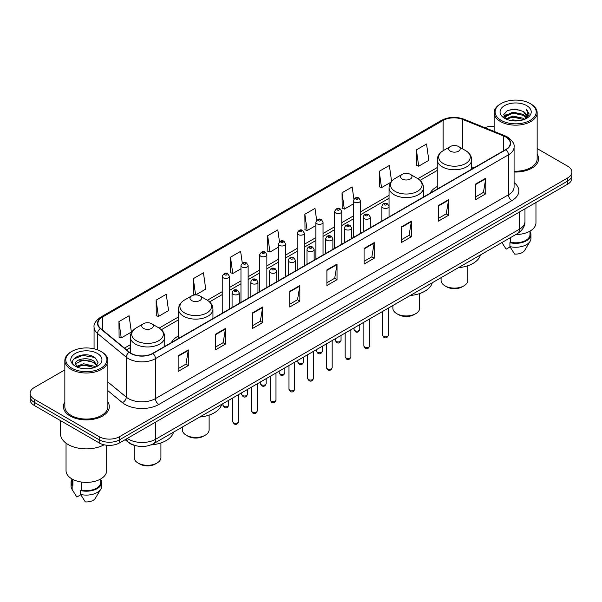 <?xml version="1.0" encoding="UTF-8"?>
<svg xmlns="http://www.w3.org/2000/svg" width="602" height="602" viewBox="0 0 602 602"><rect width="100%" height="100%" fill="white"/><g stroke="black" fill="none" stroke-linecap="round" stroke-linejoin="round"><path stroke-width="0.9" d="M178.531 335.878A25.337 14.629 0 0 0 171.397 342.561M437.255 186.507A25.337 14.629 0 0 0 430.121 193.189M135.54 445.653A14.343 8.277 180 0 1 128.7 442.62L125.133 439.678M64.843 369.884L34.299 387.522A14.343 8.277 0 0 0 30.1 393.377L30.1 399.623A14.343 8.277 0 0 0 34.299 405.477L99.202 442.944A14.343 8.277 0 0 0 119.482 442.944L567.701 184.167A14.343 8.277 0 0 0 571.9 178.312L571.9 175.19A14.343 8.277 0 0 1 567.701 181.044A14.343 8.277 0 0 0 571.9 175.19L571.9 172.067A14.343 8.277 0 0 0 567.701 166.212L537.157 148.581M30.1 393.377A14.343 8.277 0 0 0 34.299 399.231L99.202 436.698A14.343 8.277 0 0 0 119.482 436.698L119.482 439.821L567.701 181.044L119.482 439.821A14.343 8.277 0 0 1 99.202 439.821A14.343 8.277 0 0 0 119.482 439.821L119.482 442.944M34.299 399.231L34.299 402.354L99.202 439.821L34.299 402.354A14.343 8.277 0 0 1 30.1 396.5A14.343 8.277 0 0 0 34.299 402.354L34.299 405.477M64.843 402.038A22.944 13.244 0 0 0 63.413 406.643A22.944 13.244 0 0 0 70.133 416.012A22.944 13.244 0 0 0 95.139 418.887A22.944 13.244 0 0 0 109.301 406.643A22.944 13.244 0 0 0 107.871 402.038A22.944 13.244 0 0 1 109.301 406.643A22.944 13.244 0 0 1 95.139 418.887A22.944 13.244 0 0 1 70.133 416.012A22.944 13.244 0 0 1 63.413 406.643A22.944 13.244 0 0 1 64.843 402.038M505.77 137.023A15.298 8.834 180 0 1 510.255 143.261A15.298 8.834 180 0 1 505.77 149.507L152.742 353.329A15.298 8.834 180 0 1 129.392 352.147L100.662 328.459A15.298 8.834 180 0 1 97.9 323.394A15.298 8.834 180 0 1 102.378 317.149L443.102 120.43A15.298 8.834 180 0 1 462.697 119.444L503.731 136.029A15.298 8.834 180 0 1 505.77 137.023M506.041 136.865A15.682 9.053 0 0 0 503.949 135.849L462.915 119.264A15.682 9.053 0 0 0 442.839 120.272L102.107 316.991A15.682 9.053 0 0 0 100.353 328.587L129.084 352.275A15.682 9.053 0 0 0 153.013 353.487L506.041 149.665A15.682 9.053 0 0 0 506.041 136.865M178.162 355.79L178.162 371.404L188.306 365.549L188.306 349.935L178.162 355.79M178.162 368.635L185.973 364.12L188.26 350.454A3.823 2.205 -120 0 0 188.306 349.935M185.905 364.165L188.306 365.549M215.343 334.321L215.343 349.935L225.487 344.081L225.487 328.466L215.343 334.321M215.343 347.166L223.154 342.658L225.441 328.985A3.823 2.205 -120 0 0 225.487 328.466M223.086 342.696L225.487 344.081M252.524 312.852L252.524 328.466L262.668 322.612L262.668 306.997L252.524 312.852M252.524 325.697L260.335 321.19L262.63 307.517A3.823 2.205 -120 0 0 262.668 306.997M260.267 321.227L262.668 322.612M289.712 291.391L289.712 306.997L299.849 301.143L299.849 285.536L289.712 291.391M289.712 304.228L297.523 299.721L299.811 286.055A3.823 2.205 -120 0 0 299.849 285.536M297.448 299.758L299.849 301.143M475.625 184.054L475.625 199.668L485.761 193.814L485.761 178.2L475.625 184.054M475.625 196.892L483.436 192.384L485.724 178.719A3.823 2.205 -120 0 0 485.761 178.2M483.361 192.429L485.761 193.814M438.437 205.523L438.437 221.13L448.58 215.275L448.58 199.668L438.437 205.523M438.437 218.36L446.248 213.853L448.543 200.18A3.823 2.205 -120 0 0 448.58 199.668M446.18 213.891L448.58 215.275M401.256 226.984L401.256 242.598L411.399 236.744L411.399 221.13L401.256 226.984M401.256 239.829L409.067 235.322L411.354 221.649A3.823 2.205 -120 0 0 411.399 221.13M408.999 235.359L411.399 236.744M364.075 248.453L364.075 264.067L374.218 258.213L374.218 242.598L364.075 248.453M364.075 261.298L371.885 256.791L374.173 243.118A3.823 2.205 -120 0 0 374.218 242.598M371.818 256.828L374.218 258.213M326.894 269.922L326.894 285.536L337.03 279.682L337.03 264.067L326.894 269.922M326.894 282.767L334.704 278.252L336.992 264.587A3.823 2.205 -120 0 0 337.03 264.067M334.637 278.297L337.03 279.682M514.078 172.014A22.944 13.244 0 0 0 538.587 158.8A22.944 13.244 0 0 0 537.157 154.187A22.944 13.244 0 0 1 538.587 158.8A22.944 13.244 0 0 1 514.078 172.014M119.482 436.698L567.701 177.921A14.343 8.277 0 0 0 571.9 172.067M494.129 126.367A14.343 8.277 0 0 0 484.843 127.662M195.718 294.905L205.733 289.126L203.446 272.811L193.31 278.666L193.468 294.182M156.121 300.135L158.416 316.441L168.552 310.587L166.265 294.273L156.121 300.135L156.287 315.651M118.94 321.596L121.228 337.91L131.371 332.056L129.084 315.741L118.94 321.596L119.106 337.12M316.667 220.332L314.996 208.405L304.853 214.259L305.018 229.783M353.871 199.014L352.178 186.944L342.034 192.798L342.199 208.315M391.578 181.27L389.359 165.475L379.215 171.329L379.38 186.846M416.403 149.86L418.691 166.175L428.827 160.32L426.54 144.006L416.403 149.86L416.561 165.377M242.282 263.134L240.627 251.343L230.491 257.197L230.649 272.714M279.471 241.711L277.808 229.874L267.672 235.728L267.837 251.245M267.672 235.728L269.959 252.042L278.417 247.159M269.959 252.042L267.672 251.184M304.853 214.259L307.14 230.574L315.869 225.539M307.14 230.574L304.853 229.723M342.034 192.798L344.321 209.105L353.321 203.912M344.321 209.105L342.034 208.254M379.215 171.329L381.51 187.643L390.781 182.286M381.51 187.643L379.215 186.786M418.691 166.175L416.403 165.317M230.491 257.197L232.778 273.511L240.966 268.785M232.778 273.511L230.491 272.653M195.417 294.912L193.31 294.122M193.31 278.666L195.582 294.905M158.416 316.441L156.121 315.591M121.228 337.91L118.94 337.052M501.112 120.355A20.558 11.867 0 0 0 530.181 120.355A20.558 11.867 0 0 0 530.181 103.567L530.859 103.958A21.514 12.416 0 0 1 537.157 112.74A21.514 12.416 0 0 1 523.875 124.215A21.514 12.416 0 0 1 500.435 121.521A21.514 12.416 0 0 1 494.129 112.74A21.514 12.416 0 0 1 500.435 103.958L501.112 103.567A20.558 11.867 0 0 0 501.112 120.355M514.078 171.186A21.514 12.416 0 0 0 537.157 158.8L537.157 112.74M515.801 234.539A20.317 11.731 0 0 0 535.961 222.808L535.961 202.498M510.21 120.392L512.844 119.918L519.872 120.626M513.295 120.859L516.742 120.942M505.808 118.903L512.844 116.02L523.288 118.285L524.605 119.324M506.478 119.241L512.844 116.991L523.808 119.625M504.943 118.097L505.206 115.877L512.844 112.115L523.288 114.38L526.08 117.488M504.882 117.819L505.206 116.856L512.844 113.093L523.288 115.358L525.824 117.954M524.666 119.301A10.806 6.238 0 0 0 526.449 115.862A10.806 6.238 0 0 0 523.288 111.453L526.441 116.103M526.667 105.598A15.584 9 0 0 0 504.619 105.598A15.584 9 0 0 0 504.619 118.323A15.584 9 0 0 0 526.667 118.323A15.584 9 0 0 0 526.667 105.598M523.288 111.453L515.583 109.09L507.606 110.459L503.754 114.553L505.943 119.008M525.719 118.827L528.932 114.719L529.038 113.755L526.359 109.112L527.924 114.305L524.839 119.226M501.933 242.546L506.139 249.183L510.082 246.903M510.654 237.512L510.654 242.282A14.343 8.277 0 0 0 529.986 234.524L529.986 231.123M530.859 103.958L530.181 103.567A20.558 11.867 0 0 0 501.112 103.567M510.654 242.282L509.909 242.711L509.909 246.609L514.59 254.059A9.564 5.523 0 0 0 524.681 250.372L530.106 241.304A15.298 8.834 0 0 0 530.941 238.422L530.941 234.524A15.298 8.834 0 0 0 529.986 231.446M509.909 246.609A15.298 8.834 0 0 0 530.106 241.304M509.909 242.711A15.298 8.834 0 0 0 530.941 234.524M526.359 109.112L529.03 113.936M507.17 110.67L512.174 109.451L520.986 110.256M503.949 116.547L505.492 115.411M508.953 113.974L512.174 113.357L520.662 114.064M508.953 117.872L512.174 117.262L520.662 117.962M503.829 116.178L506.395 114.433M505.62 118.745L506.395 118.338M441.078 277.68L441.078 280.382A13.387 7.728 0 0 0 444.998 285.845L446.684 286.823A10.994 6.351 0 0 0 462.238 286.823L463.924 285.845A13.387 7.728 0 0 0 467.844 280.382L467.844 265.738M446.684 286.823L444.998 285.845A13.387 7.728 0 0 0 463.924 285.845M450.409 151.185A5.734 3.311 0 0 0 458.521 151.185A5.734 3.311 0 0 0 458.521 146.504L465.639 150.613A15.81 9.128 0 0 1 465.639 163.526A15.81 9.128 0 0 1 443.283 163.526A15.81 9.128 0 0 1 443.283 150.613C439.392 152.931 437.383 156.001 437.255 159.831A17.21 9.933 0 0 0 442.297 166.859A17.21 9.933 0 0 0 461.049 169.011A17.21 9.933 0 0 0 471.675 159.831C471.547 156.001 469.537 152.931 465.639 150.613L458.521 146.504A5.734 3.311 0 0 0 450.409 146.504A5.734 3.311 0 0 0 450.409 151.185M458.408 267.679A26.292 15.178 0 0 0 480.456 254.947M392.873 305.515L392.873 308.209A13.387 7.728 0 0 0 396.793 313.68L398.486 314.65A10.994 6.351 0 0 0 414.033 314.65L415.726 313.68A13.387 7.728 0 0 0 419.647 308.209L419.647 293.565M398.486 314.65L396.793 313.68A13.387 7.728 0 0 0 415.726 313.68M402.204 179.02A5.734 3.311 0 0 0 410.316 179.02A5.734 3.311 0 0 0 410.316 174.332L417.442 178.448A15.81 9.128 0 0 1 417.442 191.353A15.81 9.128 0 0 1 395.085 191.353A15.81 9.128 0 0 1 395.078 178.448C391.187 180.758 389.178 183.828 389.05 187.658A17.21 9.933 0 0 0 394.092 194.687A17.21 9.933 0 0 0 412.844 196.839A17.21 9.933 0 0 0 423.469 187.658C423.341 183.828 421.332 180.758 417.442 178.448L410.316 174.332A5.734 3.311 0 0 0 402.204 174.332A5.734 3.311 0 0 0 402.204 179.02M410.203 295.507A26.292 15.178 0 0 0 432.251 282.774M182.353 427.051L182.353 429.753A13.387 7.728 0 0 0 186.274 435.216L187.967 436.194A10.994 6.351 0 0 0 203.514 436.194L205.207 435.216A13.387 7.728 0 0 0 209.127 429.753L209.127 415.109M187.967 436.194L186.274 435.216A13.387 7.728 0 0 0 205.207 435.216M191.684 300.564A5.734 3.311 0 0 0 199.796 300.564A5.734 3.311 0 0 0 199.796 295.875L206.915 299.992A15.81 9.128 0 0 1 206.922 299.992A15.81 9.128 0 0 1 206.915 312.897A15.81 9.128 0 0 1 184.558 312.897A15.81 9.128 0 0 1 184.558 299.992C180.668 302.302 178.659 305.372 178.531 309.202A17.21 9.933 0 0 0 183.572 316.231A17.21 9.933 0 0 0 202.325 318.383A17.21 9.933 0 0 0 212.95 309.202C212.822 305.372 210.813 302.302 206.922 299.992L199.796 295.875A5.734 3.311 0 0 0 191.684 295.875A5.734 3.311 0 0 0 191.684 300.564M199.683 417.051A26.292 15.178 0 0 0 221.732 404.318M134.156 445.307L134.156 457.58A13.387 7.728 0 0 0 138.076 463.051L139.762 464.022A10.994 6.351 0 0 0 155.316 464.022L157.002 463.051A13.387 7.728 0 0 0 160.922 457.58L160.922 442.937M139.762 464.022L138.076 463.051A13.387 7.728 0 0 0 157.002 463.051M143.479 328.391A5.734 3.311 0 0 0 151.591 328.391A5.734 3.311 0 0 0 151.591 323.703L158.717 327.819A15.81 9.128 0 0 1 158.717 340.724A15.81 9.128 0 0 1 136.361 340.724A15.81 9.128 0 0 1 136.361 327.819C132.463 330.129 130.453 333.199 130.325 337.03A17.21 9.933 0 0 0 135.367 344.058A17.21 9.933 0 0 0 154.127 346.21A17.21 9.933 0 0 0 164.745 337.03C164.617 333.199 162.608 330.129 158.717 327.819L151.591 323.703A5.734 3.311 0 0 0 143.479 323.703A5.734 3.311 0 0 0 143.479 328.391M150.929 444.923A26.292 15.178 0 0 0 173.534 432.146M71.819 368.198A20.558 11.867 0 0 0 100.888 368.198A20.558 11.867 0 0 0 100.888 351.417L101.565 351.809A21.514 12.416 0 0 1 107.871 360.59A21.514 12.416 0 0 1 94.589 372.066A21.514 12.416 0 0 1 71.141 369.372A21.514 12.416 0 0 1 64.843 360.59A21.514 12.416 0 0 1 71.141 351.809L71.819 351.417A20.558 11.867 0 0 0 71.819 368.198M64.843 360.59L64.843 406.643A21.514 12.416 0 0 0 71.141 415.433A21.514 12.416 0 0 0 94.589 418.119A21.514 12.416 0 0 0 107.871 406.643L107.871 360.59M60.539 420.625L60.539 433.967A25.811 14.907 0 0 0 68.101 444.509A25.811 14.907 0 0 0 104.093 444.795M66.039 443.162L66.039 470.659A20.317 11.731 0 0 0 71.992 478.951A20.317 11.731 0 0 0 94.13 481.495A20.317 11.731 0 0 0 106.674 470.659L106.674 445.224M83.746 368.68L87.388 368.785M76.597 366.392L83.558 363.736L93.995 366.182L95.259 367.197M77.237 367.062L83.558 364.978L94.228 367.574M75.551 363.774L77.334 367.145M75.574 364.112C74.407 359.296 87.599 356.444 93.995 361.223L97.103 365.512M75.619 364.406L75.92 363.608L83.558 360.019L93.995 362.464L96.854 365.835M95.628 367.039L98.073 362.246L94.981 357.596C84.047 349.732 64.61 360.094 75.837 366.445L76.394 366.784M97.381 353.449A15.584 9 0 0 0 75.333 353.449A15.584 9 0 0 0 75.333 366.174A15.584 9 0 0 0 97.381 366.174A15.584 9 0 0 0 97.381 353.449M72.014 478.966L72.014 482.368A14.343 8.277 0 0 0 72.91 485.25L72.91 479.455M72.014 479.297A15.298 8.834 0 0 0 71.059 482.368L71.059 486.273A15.298 8.834 0 0 0 71.894 489.155A15.298 8.834 0 0 0 72.172 489.584L76.853 497.026L80.796 494.754M72.172 489.584L72.172 485.679L72.91 485.25M71.059 482.368A15.298 8.834 0 0 0 72.172 485.679M77.575 367.468L75.596 364.285M81.36 482.029L81.36 490.133A14.343 8.277 0 0 0 100.7 482.368L100.7 478.966M101.565 351.809L100.888 351.417A20.558 11.867 0 0 0 71.819 351.417M81.36 490.133L80.623 490.555L80.623 494.46L85.303 501.902A9.564 5.523 0 0 0 95.394 498.223L100.812 489.155A15.298 8.834 0 0 0 101.655 486.273L101.655 482.368A15.298 8.834 0 0 0 100.7 479.297M80.623 494.46A15.298 8.834 0 0 0 100.812 489.155M80.623 490.555A15.298 8.834 0 0 0 101.655 482.368M73.557 359.153L82.707 355.398L94.77 357.453M79.276 360.982L82.707 360.357L91.323 361.095M79.276 365.941L82.707 365.316L91.323 366.054M127.323 438.422A19.121 11.039 0 0 0 128.61 439.242A19.121 11.039 0 0 0 155.647 439.242L519.36 229.249A19.121 11.039 0 0 0 524.967 221.446C525.102 226.186 522.574 230.25 517.381 233.629L153.668 443.614A9.564 5.523 60 0 0 155.647 439.242L155.647 422.062M519.36 212.077L519.36 229.249A9.564 5.523 60 0 1 517.381 233.629M126.548 438.866A9.564 6.396 129.5 0 0 128.218 441.973L125.314 439.58M567.701 184.167L567.701 177.921M99.202 442.944L99.202 436.698M514.078 182.602A23.899 13.801 180 0 1 511.858 200.639L158.83 404.461A4.778 2.762 60 0 1 155.444 398.607L508.479 194.785A19.121 11.039 0 0 0 514.078 186.981L514.078 147.008A19.121 11.039 180 0 1 508.479 154.819A4.778 2.762 -120 0 0 506.041 149.665M158.83 404.461A23.899 13.801 180 0 1 125.028 404.461A23.899 13.801 180 0 1 122.349 402.618L107.871 390.683M129.084 352.275A4.778 3.198 129.5 0 0 126.262 357.167L126.262 397.132A19.121 11.039 0 0 0 128.407 398.607A19.121 11.039 0 0 0 155.444 398.607L155.444 358.642A19.121 11.039 180 0 1 126.262 357.167L97.532 333.47A19.121 11.039 180 0 1 94.07 327.142L94.07 348.806M514.078 147.008C514.718 144.029 512.52 140.695 507.486 137.015L504.973 135.796A4.778 2.242 112 0 0 503.949 135.849M504.973 135.796L463.939 119.211C456.023 116.404 448.505 116.811 441.394 120.43A4.778 2.762 60 0 1 442.839 120.272M102.107 316.991A4.778 2.762 -120 0 0 100.662 317.149C95.703 320.715 93.506 324.042 94.07 327.142M100.353 328.587A4.778 3.198 129.5 0 0 97.532 333.47L97.532 349.845M463.939 119.211A4.778 2.242 112 0 0 462.915 119.264M153.013 353.487A4.778 2.762 60 0 1 155.444 358.642L508.479 154.819L508.479 194.785A4.778 2.762 60 0 0 511.858 200.639M107.871 381.961L126.262 397.132A4.778 3.198 -50.5 0 1 122.349 402.618M102.378 317.149L102.378 329.873M503.731 136.029L503.731 150.688M462.697 119.444L462.697 148.92M474.128 167.777L471.675 166.784M443.102 120.43L443.102 150.718M437.255 167.522L417.878 178.711M389.05 195.357L360.493 211.844M353.321 215.983L341.77 222.65M334.599 226.796L323.041 233.463M315.869 237.602L304.319 244.277M297.147 248.415L285.589 255.09M278.417 259.229L266.859 265.896M259.688 270.042L248.137 276.709M240.966 280.848L229.407 287.523M222.236 291.661L207.359 300.255M178.531 316.9L159.161 328.082M130.325 344.728L124.486 348.099M326.894 270.418L336.992 264.587M364.075 248.95L374.173 243.118M401.256 227.481L411.354 221.649M438.437 206.012L448.543 200.18M475.625 184.551L485.724 178.719M289.712 291.88L299.811 286.055M252.524 313.349L262.63 307.517M215.343 334.817L225.441 328.985M178.162 356.286L188.26 350.454M388.343 335.163C387.395 337.745 385.927 338.497 383.941 337.429L382.601 335.163A2.867 1.655 0 0 0 383.444 336.337A2.867 1.655 0 0 0 386.567 336.691A2.867 1.655 0 0 0 388.343 335.163L388.343 308.126M382.94 207.825A3.582 2.069 180 0 1 381.886 206.358C382.804 203.416 384.678 202.565 387.515 203.8L389.058 206.358A3.582 2.069 180 0 1 386.845 208.269A3.582 2.069 180 0 1 382.94 207.825M386.318 203.92A1.196 0.692 0 0 0 384.625 203.92A1.196 0.692 0 0 0 384.625 204.898A1.196 0.692 0 0 0 386.318 204.898A1.196 0.692 0 0 0 386.318 203.92M369.613 345.977C368.672 348.55 367.205 349.31 365.211 348.242L363.879 345.977A2.867 1.655 0 0 0 364.714 347.143A2.867 1.655 0 0 0 367.845 347.505A2.867 1.655 0 0 0 369.613 345.977L369.613 318.94M364.21 218.631A3.582 2.069 180 0 1 363.156 217.172C364.075 214.229 365.948 213.379 368.785 214.613L370.328 217.172A3.582 2.069 180 0 1 368.115 219.083A3.582 2.069 180 0 1 364.21 218.631M367.589 214.733A1.196 0.692 0 0 0 365.903 214.733A1.196 0.692 0 0 0 365.903 215.704A1.196 0.692 0 0 0 367.589 215.704A1.196 0.692 0 0 0 367.589 214.733M350.891 356.783C349.943 359.364 348.475 360.124 346.489 359.048L345.149 356.783A2.867 1.655 0 0 0 345.992 357.957A2.867 1.655 0 0 0 349.115 358.318A2.867 1.655 0 0 0 350.891 356.783L350.891 329.753M345.48 229.445A3.582 2.069 180 0 1 344.434 227.985C345.352 225.043 347.226 224.185 350.055 225.426L351.606 227.985A3.582 2.069 180 0 1 349.393 229.896A3.582 2.069 180 0 1 345.48 229.445M348.867 225.539A1.196 0.692 0 0 0 347.173 225.539A1.196 0.692 0 0 0 347.173 226.518A1.196 0.692 0 0 0 348.867 226.518A1.196 0.692 0 0 0 348.867 225.539M332.161 367.596C331.213 370.177 329.745 370.93 327.759 369.861L326.427 367.596A2.867 1.655 0 0 0 327.262 368.77A2.867 1.655 0 0 0 330.393 369.124A2.867 1.655 0 0 0 332.161 367.596L332.161 340.566M326.758 240.258A3.582 2.069 180 0 1 325.705 238.791C326.623 235.849 328.496 234.998 331.333 236.232L332.876 238.791A3.582 2.069 180 0 1 330.664 240.702A3.582 2.069 180 0 1 326.758 240.258M330.137 236.353A1.196 0.692 0 0 0 328.444 236.353A1.196 0.692 0 0 0 328.444 237.331A1.196 0.692 0 0 0 330.137 237.331A1.196 0.692 0 0 0 330.137 236.353M313.431 378.41C312.491 380.991 311.023 381.743 309.029 380.675L307.697 378.41A2.867 1.655 0 0 0 308.54 379.584A2.867 1.655 0 0 0 311.663 379.937A2.867 1.655 0 0 0 313.431 378.41L313.431 351.38M308.028 251.072A3.582 2.069 180 0 1 306.982 249.604C307.9 246.662 309.774 245.812 312.604 247.046L314.154 249.604A3.582 2.069 180 0 1 311.941 251.516A3.582 2.069 180 0 1 308.028 251.072M311.415 247.166A1.196 0.692 0 0 0 309.721 247.166A1.196 0.692 0 0 0 309.721 248.144A1.196 0.692 0 0 0 311.415 248.144A1.196 0.692 0 0 0 311.415 247.166M294.709 389.223C293.761 391.804 292.294 392.557 290.307 391.488L288.975 389.223A2.867 1.655 0 0 0 289.81 390.389A2.867 1.655 0 0 0 292.941 390.751A2.867 1.655 0 0 0 294.709 389.223L294.709 362.186M289.306 261.878A3.582 2.069 180 0 1 288.253 260.418C289.171 257.475 291.044 256.625 293.881 257.859L295.424 260.418A3.582 2.069 180 0 1 293.212 262.329A3.582 2.069 180 0 1 289.306 261.878M292.685 257.98A1.196 0.692 0 0 0 290.992 257.98A1.196 0.692 0 0 0 290.992 258.95A1.196 0.692 0 0 0 292.685 258.95A1.196 0.692 0 0 0 292.685 257.98M275.979 400.029C275.039 402.61 273.571 403.37 271.577 402.294L270.245 400.029A2.867 1.655 0 0 0 271.088 401.203A2.867 1.655 0 0 0 274.211 401.564A2.867 1.655 0 0 0 275.979 400.029L275.979 372.999M270.576 272.691A3.582 2.069 180 0 1 269.53 271.231C270.441 268.289 272.322 267.431 275.152 268.673L276.702 271.231A3.582 2.069 180 0 1 274.482 273.142A3.582 2.069 180 0 1 270.576 272.691M273.955 268.785A1.196 0.692 0 0 0 272.27 268.785A1.196 0.692 0 0 0 272.27 269.764A1.196 0.692 0 0 0 273.955 269.764A1.196 0.692 0 0 0 273.955 268.785M257.257 410.842C256.309 413.423 254.842 414.176 252.855 413.107L251.516 410.842A2.867 1.655 0 0 0 252.358 412.016A2.867 1.655 0 0 0 255.481 412.378A2.867 1.655 0 0 0 257.257 410.842L257.257 383.813M251.854 283.504A3.582 2.069 180 0 1 250.801 282.037C251.719 279.095 253.592 278.244 256.429 279.478L257.972 282.037A3.582 2.069 180 0 1 255.76 283.948A3.582 2.069 180 0 1 251.854 283.504M255.233 279.599A1.196 0.692 0 0 0 253.54 279.599A1.196 0.692 0 0 0 253.54 280.577A1.196 0.692 0 0 0 255.233 280.577A1.196 0.692 0 0 0 255.233 279.599M238.527 421.656C237.587 424.237 236.119 424.989 234.125 423.921L232.793 421.656A2.867 1.655 0 0 0 233.629 422.83A2.867 1.655 0 0 0 236.759 423.183A2.867 1.655 0 0 0 238.527 421.656L238.527 394.626M233.124 294.318A3.582 2.069 180 0 1 232.079 292.85C232.989 289.908 234.863 289.058 237.7 290.292L239.242 292.85A3.582 2.069 180 0 1 237.03 294.762A3.582 2.069 180 0 1 233.124 294.318M236.503 290.412A1.196 0.692 0 0 0 234.818 290.412A1.196 0.692 0 0 0 234.818 291.391A1.196 0.692 0 0 0 236.503 291.391A1.196 0.692 0 0 0 236.503 290.412M354.879 330.656A2.867 1.655 0 0 0 358.009 331.017A2.867 1.655 0 0 0 359.778 329.482C358.83 332.063 357.362 332.816 355.376 331.747L354.044 329.482A2.867 1.655 0 0 0 354.879 330.656M360.493 233.388L360.493 200.677A3.582 2.069 180 0 1 358.28 202.588A3.582 2.069 180 0 1 354.375 202.144A3.582 2.069 180 0 1 353.321 200.677L353.321 237.527M356.06 199.217A1.196 0.692 0 0 0 357.754 199.217A1.196 0.692 0 0 0 357.754 198.239A1.196 0.692 0 0 0 356.06 198.239A1.196 0.692 0 0 0 356.06 199.217M336.157 341.469A2.867 1.655 0 0 0 339.28 341.823A2.867 1.655 0 0 0 341.048 340.296C340.107 342.877 338.64 343.629 336.646 342.561L335.314 340.296A2.867 1.655 0 0 0 336.157 341.469M341.77 244.201L341.77 211.49A3.582 2.069 180 0 1 339.558 213.401A3.582 2.069 180 0 1 335.645 212.957A3.582 2.069 180 0 1 334.599 211.49L334.599 248.34M337.338 210.03A1.196 0.692 0 0 0 339.024 210.03A1.196 0.692 0 0 0 339.024 209.052A1.196 0.692 0 0 0 337.338 209.052A1.196 0.692 0 0 0 337.338 210.03M317.427 352.275A2.867 1.655 0 0 0 320.55 352.637A2.867 1.655 0 0 0 322.326 351.109C321.378 353.69 319.91 354.443 317.924 353.374L316.584 351.109A2.867 1.655 0 0 0 317.427 352.275M323.041 255.007L323.041 222.304A3.582 2.069 180 0 1 320.828 224.215A3.582 2.069 180 0 1 316.923 223.763A3.582 2.069 180 0 1 315.869 222.304L315.869 259.146M318.608 220.836A1.196 0.692 0 0 0 320.302 220.836A1.196 0.692 0 0 0 320.302 219.865A1.196 0.692 0 0 0 318.608 219.865A1.196 0.692 0 0 0 318.608 220.836M298.705 363.089A2.867 1.655 0 0 0 301.828 363.45A2.867 1.655 0 0 0 303.596 361.915C302.655 364.496 301.188 365.256 299.194 364.187L297.862 361.915A2.867 1.655 0 0 0 298.705 363.089M304.319 265.821L304.319 233.117A3.582 2.069 180 0 1 302.099 235.028A3.582 2.069 180 0 1 298.193 234.577A3.582 2.069 180 0 1 297.147 233.117L297.147 269.959M299.886 231.65A1.196 0.692 0 0 0 301.572 231.65A1.196 0.692 0 0 0 301.572 230.671A1.196 0.692 0 0 0 299.886 230.671A1.196 0.692 0 0 0 299.886 231.65M279.975 373.902A2.867 1.655 0 0 0 283.098 374.263A2.867 1.655 0 0 0 284.874 372.728C283.926 375.309 282.458 376.062 280.472 374.993L279.132 372.728A2.867 1.655 0 0 0 279.975 373.902M285.589 276.634L285.589 243.923A3.582 2.069 180 0 1 283.376 245.842A3.582 2.069 180 0 1 279.471 245.39A3.582 2.069 180 0 1 278.417 243.923L278.417 280.773M281.157 242.463A1.196 0.692 0 0 0 282.85 242.463A1.196 0.692 0 0 0 282.85 241.485A1.196 0.692 0 0 0 281.157 241.485A1.196 0.692 0 0 0 281.157 242.463M261.245 384.716A2.867 1.655 0 0 0 264.376 385.069A2.867 1.655 0 0 0 266.144 383.542C265.204 386.123 263.736 386.875 261.742 385.807L260.41 383.542A2.867 1.655 0 0 0 261.245 384.716M266.859 287.447L266.859 254.736A3.582 2.069 180 0 1 264.647 256.648A3.582 2.069 180 0 1 260.741 256.204A3.582 2.069 180 0 1 259.688 254.736L259.688 291.586M262.434 253.276A1.196 0.692 0 0 0 264.12 253.276A1.196 0.692 0 0 0 264.12 252.298A1.196 0.692 0 0 0 262.434 252.298A1.196 0.692 0 0 0 262.434 253.276M242.523 395.522A2.867 1.655 0 0 0 245.646 395.883A2.867 1.655 0 0 0 247.422 394.355C246.474 396.936 245.006 397.689 243.02 396.62L241.68 394.355A2.867 1.655 0 0 0 242.523 395.522M248.137 298.253L248.137 265.55A3.582 2.069 180 0 1 245.925 267.461A3.582 2.069 180 0 1 242.012 267.01A3.582 2.069 180 0 1 240.966 265.55L240.966 302.392M243.705 264.082A1.196 0.692 0 0 0 245.398 264.082A1.196 0.692 0 0 0 245.398 263.112A1.196 0.692 0 0 0 243.705 263.112A1.196 0.692 0 0 0 243.705 264.082M223.793 406.335A2.867 1.655 0 0 0 226.924 406.696A2.867 1.655 0 0 0 228.692 405.169C227.744 407.742 226.277 408.502 224.29 407.434L222.958 405.169A2.867 1.655 0 0 0 223.793 406.335M229.407 309.067L229.407 276.363A3.582 2.069 180 0 1 227.195 278.274A3.582 2.069 180 0 1 223.289 277.823A3.582 2.069 180 0 1 222.236 276.363L222.236 313.206M224.982 274.896A1.196 0.692 0 0 0 226.668 274.896A1.196 0.692 0 0 0 226.668 273.918A1.196 0.692 0 0 0 224.982 273.918A1.196 0.692 0 0 0 224.982 274.896M153.668 443.614C145.977 447.482 138.279 447.482 130.589 443.614L128.218 441.973M524.967 221.446L524.967 208.841M441.394 120.43L100.662 317.149M437.255 170.434L420.061 180.359M389.05 198.261L360.493 214.748M353.321 218.895L341.77 225.562M334.599 229.701L323.041 236.375M315.869 240.514L304.319 247.189M297.147 251.327L285.589 257.995M278.417 262.141L266.859 268.808M259.688 272.947L248.137 279.621M240.966 283.76L229.407 290.435M222.236 294.574L209.541 301.903M178.531 319.805L161.336 329.73M130.325 347.64L126.563 349.815M504.837 117.984L504.837 117.337M502.738 243.9L501.925 242.553M494.129 131.417L494.129 112.74M471.675 169.2L471.675 159.831M437.255 189.073L437.255 159.831M450.409 146.504L443.283 150.613M423.469 197.027L423.469 187.658M389.05 206.17L389.05 187.658M402.204 174.332L395.078 178.448M212.95 318.571L212.95 309.202M178.531 338.444L178.531 309.202M191.684 295.875L184.558 299.992M164.745 346.398L164.745 337.03M130.325 352.84L130.325 337.03M143.479 323.703L136.361 327.819M73.452 491.751L71.894 489.155M382.601 335.163L382.601 311.445M381.886 221.032L381.886 206.358M389.058 216.893L389.058 206.358M363.879 345.977L363.879 322.251M363.156 231.845L363.156 217.172M370.328 227.707L370.328 217.172M345.149 356.783L345.149 333.064M344.434 242.659L344.434 227.985M351.606 238.52L351.606 227.985M326.427 367.596L326.427 343.877M325.705 253.472L325.705 238.791M332.876 249.333L332.876 238.791M307.697 378.41L307.697 354.691M306.982 264.278L306.982 249.604M314.154 260.139L314.154 249.604M288.975 389.223L288.975 365.497M288.253 275.091L288.253 260.418M295.424 270.953L295.424 260.418M270.245 400.029L270.245 376.31M269.53 285.905L269.53 271.231M276.702 281.766L276.702 271.231M251.516 410.842L251.516 387.124M250.801 296.718L250.801 282.037M257.972 292.58L257.972 282.037M232.793 421.656L232.793 397.937M232.079 307.532L232.079 292.85M239.242 303.385L239.242 292.85M359.778 329.482L359.778 324.621M360.493 200.677L358.95 198.118C356.866 196.621 354.992 197.471 353.321 200.677M354.044 329.482L354.044 327.932M341.048 340.296L341.048 335.434M341.77 211.49L340.22 208.932C338.143 207.434 336.27 208.284 334.599 211.49M335.314 340.296L335.314 338.745M322.326 351.109L322.326 346.24M323.041 222.304L321.498 219.745C319.414 218.24 317.54 219.098 315.869 222.304M316.584 351.109L316.584 349.559M303.596 361.915L303.596 357.054M304.319 233.117L302.768 230.558C300.691 229.053 298.818 229.904 297.147 233.117M297.862 361.915L297.862 360.365M284.874 372.728L284.874 367.867M285.589 243.923L284.046 241.364C281.962 239.867 280.088 240.717 278.417 243.923M279.132 372.728L279.132 371.178M266.144 383.542L266.144 378.681M266.859 254.736L265.316 252.178C263.24 250.68 261.358 251.531 259.688 254.736M260.41 383.542L260.41 381.992M247.422 394.355L247.422 389.486M248.137 265.55L246.587 262.991C244.51 261.486 242.636 262.344 240.966 265.55M241.68 394.355L241.68 392.805M228.692 405.169L228.692 400.3M229.407 276.363L227.865 273.805C225.788 272.3 223.906 273.157 222.236 276.363M222.958 405.169L222.958 403.611"/></g></svg>
